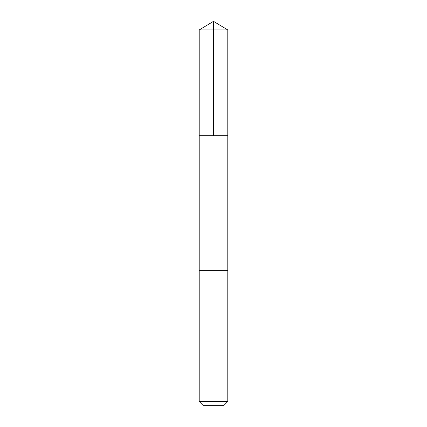 <?xml version="1.0" encoding="UTF-8"?>
<svg xmlns="http://www.w3.org/2000/svg" width="427" height="427" viewBox="0 0 427 427"><rect width="100%" height="100%" fill="white"/><g stroke="black" fill="none" stroke-linecap="round" stroke-linejoin="round"><path stroke-width="0.64" d="M201.677 135.717L227.794 135.717L227.794 29.938L199.206 29.938L199.206 135.717L227.794 135.717L227.794 270.376L199.206 270.376L199.206 135.717L201.677 135.717M227.794 270.376L199.206 270.376L199.206 401.524L227.794 401.524L227.794 270.376M227.794 401.524L223.668 405.65L203.332 405.65L199.206 401.524M213.5 135.717L213.5 21.35L199.206 29.938M213.5 21.35L227.794 29.938"/></g></svg>
